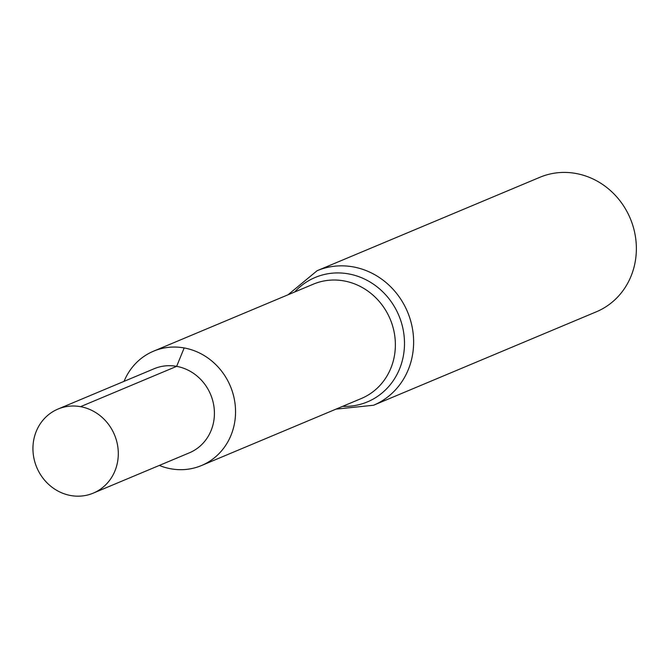 <?xml version="1.0" encoding="UTF-8"?>
<svg xmlns="http://www.w3.org/2000/svg" width="669" height="669" viewBox="0 0 669 669"><rect width="100%" height="100%" fill="white"/><g stroke="black" fill="none" stroke-linecap="round" stroke-linejoin="round"><path stroke-width="1" d="M336.005 409.127L373.545 405.247L596.296 311.821A72.938 67.435 -112.8 0 0 635.55 237.403A72.938 67.435 -112.8 0 0 575.934 173.472A72.938 67.435 -112.8 0 0 539.875 177.293L317.123 270.711L288.046 294.77M184.176 347.939A62 57.325 -112.8 0 0 153.527 351.192A62 57.325 -112.8 0 0 124.049 381.355A62 57.325 -112.8 0 1 184.176 347.939A62 57.325 -112.8 0 1 234.852 402.286A62 57.325 -112.8 0 1 201.486 465.54A62 57.325 -112.8 0 1 159.314 465.432A62 57.325 -112.8 0 0 234.192 424.899A62 57.325 -112.8 0 0 184.176 347.939L176.641 366.353L80.523 406.668A45.584 42.147 -112.8 0 0 57.986 409.06A45.584 42.147 -112.8 0 0 33.45 455.572A45.584 42.147 -112.8 0 0 70.713 495.528A45.584 42.147 -112.8 0 0 93.25 493.137A45.584 42.147 -112.8 0 0 117.786 446.624A45.584 42.147 -112.8 0 0 80.523 406.668M93.25 493.137L189.369 452.829A45.584 42.147 -112.8 0 0 213.904 406.309A45.584 42.147 -112.8 0 0 176.641 366.353A45.584 42.147 -112.8 0 0 154.104 368.744L57.986 409.06M373.545 405.247A72.938 67.435 -112.8 0 0 412.806 330.821A72.938 67.435 -112.8 0 0 353.182 266.889A72.938 67.435 -112.8 0 0 317.123 270.711M342.62 406.351A67.469 62.376 -112.8 0 0 404.427 346.542A67.469 62.376 -112.8 0 0 348.591 273.897A67.469 62.376 -112.8 0 0 294.661 292.002M201.486 465.54L361.31 398.515A62 57.325 -112.8 0 0 394.677 335.253A62 57.325 -112.8 0 0 344 280.913A62 57.325 -112.8 0 0 313.351 284.158L153.527 351.192"/></g></svg>
